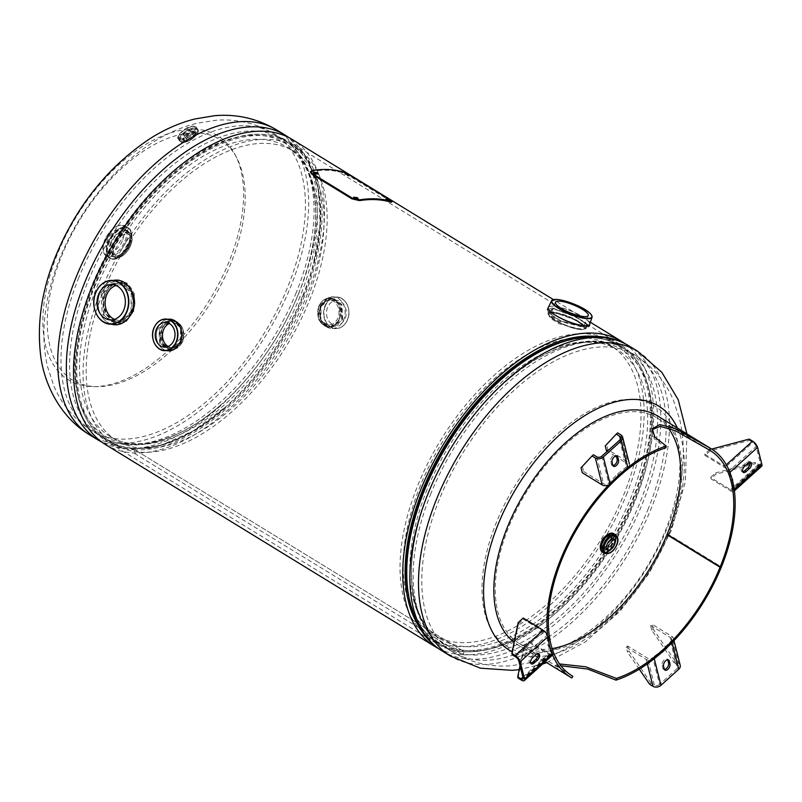 <?xml version="1.0" encoding="UTF-8"?>
<svg xmlns="http://www.w3.org/2000/svg" width="802" height="802" viewBox="0 0 802 802"><rect width="100%" height="100%" fill="white"/><g stroke="black" fill="none" stroke-linecap="round" stroke-linejoin="round"><path stroke-width="0.6" stroke-dasharray="4.01 3.01" d="M320.74 306.103L320.329 319.677L328.89 327.587L336.529 325.933L341.983 319.136L341.341 304.309L330.935 297.482L320.74 306.103L318.715 306.013L318.434 319.497L327.046 327.256L334.564 325.692L339.958 319.036L339.166 304.309L328.73 297.622L318.715 306.013M180.771 341.562L170.575 350.183L160.179 343.376L159.518 328.539L164.961 321.742L172.62 320.078L181.182 327.988L180.771 341.562L182.796 341.662L172.781 350.043L162.355 343.366L161.543 328.64L166.936 321.983L174.465 320.409L183.077 328.178L182.796 341.662M553.681 308.71L575.395 316.529L584.488 322.133L587.264 325.732L582.894 326.615L560.538 320.89L551.425 315.296L548.969 310.424L553.681 308.71M552.448 311.757L574.112 319.627L583.104 325.201L585.891 328.79L581.661 329.662L559.365 323.848L550.352 318.264L547.896 313.412L552.448 311.757M131.648 311.447L118.215 323.266L110.054 321.251L103.608 314.173L102.435 293.542L110.335 283.988L121.343 282.073L132.49 293.191L131.648 311.447L133.673 311.537L120.48 323.046L112.35 321.071L105.854 314.133L104.46 293.642L112.28 284.299L123.137 282.494L134.335 293.412L133.673 311.537M105.503 444.569A178.856 98.195 121.5 0 0 133.683 452.899A178.856 98.195 121.5 0 0 295.457 320.589A178.856 98.195 121.5 0 0 292.459 139.608M438.263 648.407A178.856 98.195 121.5 0 0 462.914 654.743L133.683 452.899L134.916 449.852A175.468 96.34 121.5 0 0 293.632 320.048A175.468 96.34 121.5 0 0 290.695 142.495A175.468 96.34 121.5 0 0 116.851 241.733A175.468 96.34 121.5 0 0 107.267 441.691A175.468 96.34 121.5 0 0 134.916 449.852L133.683 452.899L462.914 654.743A178.856 98.195 121.5 0 0 623.004 525.701A178.856 98.195 121.5 0 0 625.069 343.707M418.323 625.339A175.468 96.34 121.5 0 0 436.499 643.535A175.468 96.34 121.5 0 0 464.147 651.705L134.916 449.852L464.147 651.705A175.468 96.34 121.5 0 0 622.863 521.891A175.468 96.34 121.5 0 0 619.926 344.339A175.468 96.34 121.5 0 0 595.475 336.399M464.147 651.705L462.914 654.743L464.147 651.705M677.379 428.047A143.087 78.556 -58.5 0 1 669.69 532.167A143.087 78.556 -58.5 0 1 531.726 656.758A143.087 78.556 -58.5 0 1 512.197 651.795M626.312 495.105A173.964 95.508 121.5 0 0 613.009 341.863A173.964 95.508 121.5 0 0 417.852 485.25A173.964 95.508 121.5 0 0 431.155 638.492A173.964 95.508 121.5 0 0 626.312 495.105M529.47 653.119A141.072 77.453 -58.5 0 1 496.448 522.292A141.072 77.453 -58.5 0 1 632.467 399.446A141.072 77.453 -58.5 0 1 665.49 530.272A141.072 77.453 -58.5 0 1 529.47 653.119M420.499 485.38A169.543 93.082 121.5 0 0 433.471 634.713A169.543 93.082 121.5 0 0 623.665 494.974A169.543 93.082 121.5 0 0 610.693 345.642A169.543 93.082 121.5 0 0 420.499 485.38M195.467 129.262A143.087 78.556 121.5 0 0 57.503 253.863A143.087 78.556 121.5 0 0 90.997 386.554A143.087 78.556 121.5 0 0 228.961 261.963A143.087 78.556 121.5 0 0 195.467 129.262M100.882 290.925A173.964 95.508 -58.5 0 1 296.038 147.538A173.964 95.508 -58.5 0 1 309.341 300.77A173.964 95.508 -58.5 0 1 114.185 444.158A173.964 95.508 -58.5 0 1 100.882 290.925M94.726 386.574A141.072 77.453 121.5 0 0 230.745 263.738A141.072 77.453 121.5 0 0 197.723 132.911A141.072 77.453 121.5 0 0 61.704 255.748A141.072 77.453 121.5 0 0 94.726 386.574M306.695 300.65A169.543 93.082 -58.5 0 1 116.501 440.388A169.543 93.082 -58.5 0 1 103.528 291.056A169.543 93.082 -58.5 0 1 293.722 151.307A169.543 93.082 -58.5 0 1 306.695 300.65M582.222 326.213L586.262 325.391L583.515 322.033L574.934 316.73L554.342 309.121L550.012 310.675L552.217 315.366L560.788 320.73L582.222 326.213M552.357 307.898L575.786 316.76L585.62 322.825L588.798 326.564L584.217 327.437L559.646 321.341L549.851 315.206L547.375 309.742L552.357 307.898M554.312 313.281A17.704 4.281 22.1 0 0 550.523 314.354A17.704 4.281 22.1 0 0 560.528 322.825A17.704 4.281 22.1 0 0 579.535 328.75A17.704 4.281 22.1 0 0 583.325 327.677A17.704 4.281 22.1 0 0 573.32 319.206A17.704 4.281 22.1 0 0 554.312 313.281M130.987 311.036L131.187 292.459L118.616 282.986L109.513 285.723L103.107 293.943L103.979 312.569L116.771 322.063L125.042 319.276L130.987 311.036M101.112 292.73L108.46 283.337L118.947 280.199L127.488 283.307L133.292 291.036L132.972 312.259L126.215 321.682L116.831 324.86L102.215 314.023L101.112 292.73M114.425 319.346A17.704 14.165 -87.3 0 0 118.435 320.279A17.704 14.165 -87.3 0 0 131.889 310.334A17.704 14.165 -87.3 0 0 120.11 284.921A17.704 14.165 -87.3 0 0 116.029 285.462M321.071 306.304L331.547 298.164L340.98 305.171L341.662 318.925L330.183 327.015L320.9 320.018L321.071 306.304M342.654 319.537L341.873 304.459L331.507 296.77L320.078 305.702L319.848 320.73L330.013 328.409L342.654 319.537M337.953 317.913A12.371 9.895 92.7 0 1 328.549 324.87A12.371 9.895 92.7 0 1 320.319 307.106A12.371 9.895 92.7 0 1 329.722 300.159A12.371 9.895 92.7 0 1 337.953 317.913M327.577 307.447A12.371 9.895 -87.3 0 0 335.807 325.211A12.371 9.895 -87.3 0 0 345.211 318.264A12.371 9.895 -87.3 0 0 336.98 300.499A12.371 9.895 -87.3 0 0 327.577 307.447M180.44 341.361L180.61 327.647L171.327 320.65L159.849 328.74L160.52 342.494L169.964 349.502L180.44 341.361M158.856 328.128L171.498 319.256L181.663 326.935L181.432 341.963L170.004 350.895L159.648 343.216L158.856 328.128M168.199 346.474A12.371 9.895 -87.3 0 0 171.788 347.507A12.371 9.895 -87.3 0 0 181.192 340.559A12.371 9.895 -87.3 0 0 172.961 322.795A12.371 9.895 -87.3 0 0 169.292 323.487M122.335 240.911A12.371 6.787 -58.5 0 1 108.46 251.106A12.371 6.787 -58.5 0 1 107.508 240.209A12.371 6.787 -58.5 0 1 121.393 230.014A12.371 6.787 -58.5 0 1 122.335 240.911M129.643 245.382A12.371 6.787 -58.5 0 1 115.759 255.577A12.371 6.787 -58.5 0 1 114.816 244.69A12.371 6.787 -58.5 0 1 128.691 234.485A12.371 6.787 -58.5 0 1 129.643 245.382M602.041 541.32A6.256 3.439 121.5 0 0 602.523 546.834A6.256 3.439 121.5 0 0 609.54 541.681A6.256 3.439 121.5 0 0 609.059 536.157A6.256 3.439 121.5 0 0 602.041 541.32M184.42 135.127A4.02 1.604 -32.8 0 1 183.568 134.746A4.02 1.604 -32.8 0 1 185.252 131.809A4.02 1.604 -32.8 0 1 189.483 130.014A4.02 1.604 -32.8 0 1 190.335 130.395A4.02 1.604 -32.8 0 1 188.65 133.322A4.02 1.604 -32.8 0 1 184.42 135.127M187.427 139.799A4.02 1.604 -32.8 0 1 186.575 139.418A4.02 1.604 -32.8 0 1 188.259 136.48A4.02 1.604 -32.8 0 1 192.48 134.676A4.02 1.604 -32.8 0 1 193.342 135.057A4.02 1.604 -32.8 0 1 191.648 137.994A4.02 1.604 -32.8 0 1 187.427 139.799M658.061 416.198A134.145 73.644 -58.5 0 1 668.327 534.363L721.419 566.914M571.204 675.284L560.017 668.297L556.337 664.708L559.545 663.946M552.117 648.587A132.14 72.551 -58.5 0 1 518.884 643.224A132.14 72.551 -58.5 0 1 508.779 526.824A132.14 72.551 -58.5 0 1 657.018 417.902A132.14 72.551 -58.5 0 1 668.156 427.977M571.806 677.991L559.465 670.322L555.415 666.492L560.869 665.74M720.537 566.874L667.845 534.744M668.156 534.764A134.145 73.644 -58.5 0 1 517.841 644.918A134.145 73.644 -58.5 0 1 514.122 642.352M668.327 534.363L667.124 534.302M652.066 429.661L651.745 430.463L654.432 438.874L665.891 447.787M749.238 439.095L749.569 440.398L710.111 450.874L709.78 449.571L711.665 449.07M709.78 449.571L704.697 454.153L724.607 466.363A5.724 2.256 47.9 0 1 729.64 472.619L728.216 471.746L731.324 479.436L732.527 488.849L733.95 489.721A5.724 2.256 47.9 0 1 733.71 491.466A5.724 2.256 47.9 0 1 730.822 490.974L710.913 478.764L715.996 474.172L715.665 472.869L710.582 477.461L710.913 478.764M710.111 450.874L705.028 455.466L704.697 454.153M705.028 455.466L724.938 467.676A3.729 1.474 47.9 0 1 728.216 471.746L756.156 446.503L760.476 463.616L732.527 488.849A3.729 1.474 47.9 0 1 732.376 489.982A3.729 1.474 47.9 0 1 730.492 489.661L710.582 477.461M749.569 440.398L752.888 442.433L724.938 467.676M760.476 463.616A3.729 1.474 -132.1 0 1 760.316 464.749A3.729 1.474 -132.1 0 1 758.441 464.428L755.123 462.393L755.454 463.706L715.996 474.172M755.123 462.393L750.111 463.716M746.241 464.749L715.665 472.869M761.659 466.233A5.724 2.256 -132.1 0 1 758.772 465.741L755.454 463.706M742.702 471.736A4.19 2.306 -58.5 0 1 741.84 471.536A4.19 2.306 -58.5 0 1 743.334 465.22L746.512 462.353A4.19 2.306 -58.5 0 1 749.399 461.521A4.19 2.306 -58.5 0 1 749.96 462.203M731.324 479.436L732.406 480.097M756.156 446.503A3.729 1.474 -132.1 0 0 752.888 442.433M593.41 454.754L581.009 467.797M582.372 466.574L583.605 471.456L582.242 472.689M583.605 471.456L603.515 483.666A3.729 2.747 -14.2 0 0 608.708 483.005L617.37 474.052L626.492 466.944L627.916 467.817A5.724 4.221 -14.2 0 0 629.39 463.907A5.724 4.221 -14.2 0 0 627.745 461.792L607.826 449.581L606.593 444.689L605.229 445.922M606.462 450.804L607.826 449.581M617.64 432.88L606.593 444.689M619.705 440.057L626.492 466.944A3.729 2.747 -14.2 0 0 627.455 464.398A3.729 2.747 -14.2 0 0 626.382 463.015L616.578 457.01M615.254 456.198L607.264 451.295M612.959 465.601A4.19 2.306 -58.5 0 1 612.096 465.411A4.19 2.306 -58.5 0 1 611.425 464.418L610.653 461.361A4.19 2.306 -58.5 0 1 612.147 456.749A4.19 2.306 -58.5 0 1 615.705 455.205A4.19 2.306 -58.5 0 1 616.267 455.887M617.37 474.052L618.793 474.924M601.921 456.117L608.708 483.005L610.132 483.877A5.724 4.221 -14.2 0 1 609.009 484.689M519.997 665.69L524.017 645.941L524.348 647.254L518.072 678.071M524.348 647.254L529.42 642.663L549.34 654.873A5.724 2.256 -132.1 0 0 552.227 655.364A5.724 2.256 -132.1 0 0 552.468 653.62L551.044 652.748L547.936 645.059L546.733 635.645L548.147 636.517A5.724 2.256 -132.1 0 0 547.676 635.254M524.017 645.941L529.089 641.349L529.42 642.663M529.089 641.349L549.009 653.56A3.729 1.474 -132.1 0 0 550.884 653.881A3.729 1.474 -132.1 0 0 551.044 652.748L523.104 677.981M512.187 654.773L518.463 623.946L518.132 622.643M518.463 623.946L523.546 619.365L523.215 618.051M518.784 660.878L546.733 635.645A3.729 1.474 -132.1 0 0 543.455 631.565L523.546 619.365M530.723 663.164A4.19 2.306 -58.5 0 1 529.861 662.963A4.19 2.306 -58.5 0 1 531.365 656.648L534.533 653.78A4.19 2.306 -58.5 0 1 537.42 652.948A4.19 2.306 -58.5 0 1 537.982 653.63M547.936 645.059L549.36 645.931M675.264 661.179L673.901 662.412L651.755 630.242L653.119 629.019L675.264 661.179L678.582 663.214L671.795 636.337A5.724 4.221 165.8 0 1 673.439 638.462A5.724 4.221 165.8 0 1 671.976 642.362L670.552 641.49L661.891 650.442L652.768 657.55L654.191 658.422A5.724 4.221 165.8 0 1 646.212 659.444L626.292 647.234L627.525 652.126L628.888 650.893L627.655 646.011L626.292 647.234M653.119 629.019L651.886 624.126L671.795 636.337M651.755 630.242L650.522 625.359L651.886 624.126M650.522 625.359L670.432 637.57A3.729 2.747 165.8 0 1 671.505 638.953A3.729 2.747 165.8 0 1 670.552 641.49L677.329 668.367L659.555 684.427L652.768 657.55A3.729 2.747 165.8 0 1 647.575 658.221L627.655 646.011M673.901 662.412L677.219 664.447L670.432 637.57M659.555 684.427A3.729 2.747 -14.2 0 1 654.352 685.098L651.034 683.063L649.67 684.286M639.274 669.189L627.525 652.126M651.034 683.063L628.888 650.893M664.417 669.48A4.19 2.306 -58.5 0 1 663.555 669.279A4.19 2.306 -58.5 0 1 662.883 668.287L662.111 665.239A4.19 2.306 -58.5 0 1 663.605 660.617A4.19 2.306 -58.5 0 1 667.164 659.084A4.19 2.306 -58.5 0 1 667.725 659.755M661.891 650.442L663.124 651.194M677.329 668.367A3.729 2.747 -14.2 0 0 678.292 665.83A3.729 2.747 -14.2 0 0 677.219 664.447M680.226 665.339A5.724 4.221 -14.2 0 0 678.582 663.214M348.319 174.575L347.918 175.357C344.94 173.783 344.108 173.533 345.411 174.605C348.399 176.159 349.231 176.41 347.918 175.357L348.74 176.039L349.151 175.247M344.99 173.122L344.589 173.914L345.411 174.605M389.481 199.808L389.07 200.59C386.103 199.016 385.261 198.756 386.564 199.838C389.551 201.392 390.384 201.643 389.07 200.59L389.902 201.262L390.303 200.48M386.143 198.355L385.742 199.147L386.564 199.838M313.933 172.771L314.244 174.014L317.973 174.455L317.782 173.954M353.812 197.703L354.133 198.946L357.862 199.377L357.682 198.866M311.968 170.525L311.727 171.327A178.856 98.195 -58.5 0 1 342.885 172.791L349.842 176.199L389.662 200.62C391.927 202.024 392.268 202.515 390.674 202.094M343.286 171.999L342.885 172.791M350.253 175.407L349.842 176.199M390.083 199.828L389.662 200.62M310.364 172.159L311.727 171.327M637.47 351.126A178.856 98.195 -58.5 0 1 651.144 508.668A178.856 98.195 -58.5 0 1 450.503 656.086M441.872 650.793A178.856 98.195 121.5 0 0 642.522 503.375A178.856 98.195 121.5 0 0 628.838 345.832M408.459 595.224A173.964 95.508 121.5 0 0 437.461 642.352A173.964 95.508 121.5 0 0 632.618 498.964A173.964 95.508 121.5 0 0 619.314 345.732A173.964 95.508 121.5 0 0 564.157 341.271M431.155 638.492L437.461 642.352C408.709 625.53 398.865 577.861 413.722 522.623A174.666 95.899 121.5 0 0 476.959 651.344A174.666 95.899 121.5 0 0 634.031 499.596A174.666 95.899 121.5 0 0 628.758 351.837A174.666 95.899 121.5 0 0 501.841 378.895C544.337 340.589 591.285 327.747 619.314 345.732L613.009 341.863M430.985 493.39A174.194 95.639 121.5 0 0 444.308 646.823A174.194 95.639 121.5 0 0 639.725 503.245A174.194 95.639 121.5 0 0 626.402 349.802A174.194 95.639 121.5 0 0 430.985 493.39M648.357 508.538A174.194 95.639 -58.5 0 1 452.94 652.116A174.194 95.639 -58.5 0 1 439.616 498.674A174.194 95.639 -58.5 0 1 635.034 355.096A174.194 95.639 -58.5 0 1 648.357 508.538M427.135 489.451A169.543 93.082 121.5 0 0 440.108 638.783A169.543 93.082 121.5 0 0 630.302 499.044A169.543 93.082 121.5 0 0 617.329 349.712A169.543 93.082 121.5 0 0 427.135 489.451M429.06 491.415A171.869 94.355 121.5 0 0 418.223 523.796A171.869 94.355 121.5 0 0 480.448 650.462A171.869 94.355 121.5 0 0 635.014 501.15A171.869 94.355 121.5 0 0 629.821 355.747A171.869 94.355 121.5 0 0 504.929 382.374A171.869 94.355 121.5 0 0 429.06 491.415M89.724 434.905A178.856 98.195 121.5 0 0 290.374 287.487A178.856 98.195 121.5 0 0 276.69 129.944M285.322 135.227A178.856 98.195 -58.5 0 1 298.996 292.77A178.856 98.195 -58.5 0 1 98.355 440.188M94.576 287.056A173.964 95.508 -58.5 0 1 289.733 143.668A173.964 95.508 -58.5 0 1 303.036 296.91A173.964 95.508 -58.5 0 1 107.879 440.298A173.964 95.508 -58.5 0 1 94.576 287.056M302.464 296.319A174.666 95.899 -58.5 0 1 225.352 407.135A174.666 95.899 -58.5 0 1 98.435 434.193A174.666 95.899 -58.5 0 1 93.162 286.434A174.666 95.899 -58.5 0 1 250.234 134.686A174.666 95.899 -58.5 0 1 313.472 263.407A174.666 95.899 -58.5 0 1 302.464 296.319M296.209 292.64A174.194 95.639 -58.5 0 1 100.791 436.218A174.194 95.639 -58.5 0 1 87.468 282.785A174.194 95.639 -58.5 0 1 282.885 139.197A174.194 95.639 -58.5 0 1 296.209 292.64M78.837 277.492A174.194 95.639 121.5 0 0 92.16 430.935A174.194 95.639 121.5 0 0 287.577 287.347A174.194 95.639 121.5 0 0 274.254 133.914A174.194 95.639 121.5 0 0 78.837 277.492M300.058 296.58A169.543 93.082 -58.5 0 1 109.864 436.318A169.543 93.082 -58.5 0 1 96.892 286.986A169.543 93.082 -58.5 0 1 287.086 147.237A169.543 93.082 -58.5 0 1 300.058 296.58M298.133 294.615A171.869 94.355 -58.5 0 1 222.264 403.657A171.869 94.355 -58.5 0 1 97.373 430.283A171.869 94.355 -58.5 0 1 92.18 284.88A171.869 94.355 -58.5 0 1 246.745 135.568A171.869 94.355 -58.5 0 1 308.97 262.224A171.869 94.355 -58.5 0 1 298.133 294.615M589.771 324.068A22.356 5.403 22.1 0 0 576.478 313.402A22.356 5.403 22.1 0 0 553.049 306.204A22.356 5.403 22.1 0 0 548.418 307.276M552.608 299.918A21.865 5.283 -157.9 0 1 556.187 299.547A21.865 5.283 -157.9 0 1 577.28 305.722A21.865 5.283 -157.9 0 1 591.896 315.868M553.149 312.569A19.338 4.672 -157.9 0 1 578.513 321.562A19.338 4.672 -157.9 0 1 580.708 329.462A19.338 4.672 -157.9 0 1 555.335 320.469A19.338 4.672 -157.9 0 1 553.149 312.569M580.949 329.361A19.559 4.722 22.1 0 0 585.129 328.178A19.559 4.722 22.1 0 0 574.072 318.815A19.559 4.722 22.1 0 0 553.069 312.269A19.559 4.722 22.1 0 0 548.879 313.452A19.559 4.722 22.1 0 0 559.936 322.815A19.559 4.722 22.1 0 0 580.949 329.361M548.317 307.437A22.356 5.403 -157.9 0 1 553.029 306.244A22.356 5.403 -157.9 0 1 576.708 313.562A22.356 5.403 -157.9 0 1 589.731 324.249M114.826 280.72L111.277 280.981L113.162 280.439A22.356 17.885 -87.3 0 0 111.277 280.981A22.356 17.885 -87.3 0 0 99.989 292.68A22.356 17.885 -87.3 0 0 109.283 323.356A22.356 17.885 -87.3 0 0 111.097 324.078L109.283 323.356L112.781 323.968M105.493 294.154A19.338 15.479 92.7 0 1 126.335 285.211A19.338 15.479 92.7 0 1 133.052 311.046A19.338 15.479 92.7 0 1 112.22 319.988A19.338 15.479 92.7 0 1 105.493 294.154M133.082 311.136A19.559 15.649 -87.3 0 0 120.069 283.056A19.559 15.649 -87.3 0 0 105.202 294.043A19.559 15.649 -87.3 0 0 118.215 322.133A19.559 15.649 -87.3 0 0 133.082 311.136M112.11 324.369A22.356 17.885 92.7 0 1 100.009 292.67A22.356 17.885 92.7 0 1 114.195 280.249M321.211 305.752A15.829 12.672 92.7 0 1 335.657 297.261A15.829 12.672 92.7 0 1 343.777 319.587A15.829 12.672 92.7 0 1 334.193 328.309A15.829 12.672 92.7 0 1 322.143 322.083A15.829 12.672 92.7 0 1 321.211 305.752A15.839 12.672 -87.3 0 0 331.727 328.489A15.839 12.672 -87.3 0 0 343.757 319.587A15.839 12.672 -87.3 0 0 333.221 296.85A15.839 12.672 -87.3 0 0 321.191 305.752M325.291 306.053A15.579 12.461 92.7 0 1 342.083 298.845A15.579 12.461 92.7 0 1 347.497 319.657A15.579 12.461 92.7 0 1 330.705 326.865A15.579 12.461 92.7 0 1 325.291 306.053M347.497 319.747A15.799 12.642 -87.3 0 0 346.624 303.547A15.799 12.642 -87.3 0 0 334.725 297.211A15.799 12.642 -87.3 0 0 324.98 305.943A15.799 12.642 -87.3 0 0 333.261 328.269A15.799 12.642 -87.3 0 0 347.497 319.747M339.266 318.725A14.215 11.378 -87.3 0 0 334.324 299.727A14.215 11.378 -87.3 0 0 319.006 306.304A14.215 11.378 -87.3 0 0 323.938 325.291A14.215 11.378 -87.3 0 0 339.266 318.725M318.975 306.214A14.446 11.559 92.7 0 1 329.953 298.093A14.446 11.559 92.7 0 1 339.557 318.825A14.446 11.559 92.7 0 1 328.589 326.945A14.446 11.559 92.7 0 1 318.975 306.214M168.25 319.397L167.788 319.276A15.829 12.672 -87.3 0 0 167.317 319.356A15.829 12.672 -87.3 0 0 157.733 328.078A15.829 12.672 -87.3 0 0 165.854 350.404A15.829 12.672 -87.3 0 0 166.315 350.524L166.786 350.454M162.245 328.94A14.215 11.378 92.7 0 1 177.573 322.374A14.215 11.378 92.7 0 1 182.505 341.361A14.215 11.378 92.7 0 1 167.187 347.938A14.215 11.378 92.7 0 1 162.245 328.94M182.535 341.462A14.446 11.559 -87.3 0 0 172.921 320.72A14.446 11.559 -87.3 0 0 161.954 328.84A14.446 11.559 -87.3 0 0 171.558 349.572A14.446 11.559 -87.3 0 0 182.535 341.462M167.077 350.685A15.839 12.672 92.7 0 1 157.753 328.078A15.839 12.672 92.7 0 1 168.56 319.196M130.566 245.252A14.446 7.93 121.5 0 0 129.463 232.53A14.446 7.93 121.5 0 0 113.252 244.43A14.446 7.93 121.5 0 0 114.365 257.151A14.446 7.93 121.5 0 0 130.566 245.252M130.616 245.432A13.995 7.679 121.5 0 0 127.338 232.45A13.995 7.679 121.5 0 0 113.844 244.64A13.995 7.679 121.5 0 0 117.122 257.622A13.995 7.679 121.5 0 0 130.616 245.432M128.551 244.008A14.446 7.93 121.5 0 0 127.438 231.287A14.446 7.93 121.5 0 0 111.237 243.196A14.446 7.93 121.5 0 0 112.34 255.918A14.446 7.93 121.5 0 0 128.551 244.008M110.656 242.986A14.887 8.17 121.5 0 0 114.135 256.79A14.887 8.17 121.5 0 0 128.49 243.828A14.887 8.17 121.5 0 0 125.012 230.024A14.887 8.17 121.5 0 0 110.656 242.986M130.044 243.808A17.734 9.734 121.5 0 0 128.681 228.189A17.734 9.734 121.5 0 0 108.791 242.805A17.734 9.734 121.5 0 0 110.145 258.434A17.734 9.734 121.5 0 0 130.044 243.808M130.064 243.908A17.514 9.614 121.5 0 0 125.964 227.658A17.514 9.614 121.5 0 0 109.082 242.916A17.514 9.614 121.5 0 0 113.182 259.156A17.514 9.614 121.5 0 0 130.064 243.908M129.383 243.407A17.734 9.734 121.5 0 0 128.029 227.788A17.734 9.734 121.5 0 0 108.13 242.404A17.704 9.714 121.5 0 0 109.483 257.983A17.704 9.714 121.5 0 0 129.343 243.397A17.704 9.714 121.5 0 0 127.989 227.808A17.704 9.714 121.5 0 0 108.13 242.394A17.714 9.724 121.5 0 0 112.28 258.825A17.714 9.724 121.5 0 0 129.363 243.397A17.724 9.734 121.5 0 0 125.212 226.966A17.724 9.734 121.5 0 0 108.13 242.394A17.724 9.734 121.5 0 0 112.28 258.835A17.724 9.734 121.5 0 0 129.363 243.397A17.714 9.724 121.5 0 0 125.212 226.976A17.714 9.724 121.5 0 0 108.13 242.394A17.734 9.734 121.5 0 0 109.483 258.023A17.734 9.734 121.5 0 0 129.383 243.407M126.165 241.452A17.704 9.714 121.5 0 0 124.811 225.853A17.704 9.714 121.5 0 0 104.952 240.45A17.704 9.714 121.5 0 0 106.305 256.038A17.704 9.714 121.5 0 0 126.165 241.452M124.992 241.031A16.802 9.223 121.5 0 0 121.062 225.442A16.802 9.223 121.5 0 0 104.851 240.079A16.802 9.223 121.5 0 0 108.791 255.668A16.802 9.223 121.5 0 0 124.992 241.031M601.37 541.47A7.91 4.341 -58.5 0 1 610.242 534.944A7.91 4.341 -58.5 0 1 610.853 541.921A7.91 4.341 -58.5 0 1 601.971 548.438A7.91 4.341 -58.5 0 1 601.37 541.47M601.32 541.29A7.469 4.1 -58.5 0 1 608.517 534.784A7.469 4.1 -58.5 0 1 610.262 541.711A7.469 4.1 -58.5 0 1 603.064 548.217A7.469 4.1 -58.5 0 1 601.32 541.29M602.723 542.302A7.91 4.341 -58.5 0 1 611.605 535.776A7.91 4.341 -58.5 0 1 612.207 542.753A7.91 4.341 -58.5 0 1 603.335 549.27A7.91 4.341 -58.5 0 1 602.723 542.302M612.798 542.964A8.361 4.591 -58.5 0 1 604.738 550.242A8.361 4.591 -58.5 0 1 602.773 542.483A8.361 4.591 -58.5 0 1 610.843 535.205A8.361 4.591 -58.5 0 1 612.798 542.964M613.59 533.611A10.807 5.935 -58.5 0 1 614.422 543.124A10.807 5.935 -58.5 0 1 602.302 552.037M608.788 533.881A10.586 5.814 -58.5 0 1 614.131 543.024A10.586 5.814 -58.5 0 1 605.871 551.936A10.586 5.814 -58.5 0 1 600.367 547.626M603.605 552.728A10.787 5.925 -58.5 0 0 615.084 543.535A10.787 5.925 -58.5 0 0 614.813 534.463A10.807 5.935 -58.5 0 1 615.084 543.525A10.807 5.935 -58.5 0 1 603.655 552.758M614.482 534.252A10.727 5.895 -58.5 0 1 615.044 543.535C616.728 538.944 616.457 535.796 614.232 534.102A10.717 5.885 -58.5 0 1 615.044 543.545A10.717 5.885 -58.5 0 1 603.024 552.377C607.385 553.651 611.385 550.703 615.044 543.535A10.727 5.895 -58.5 0 1 603.274 552.528M615.736 535.024A10.717 5.885 -58.5 0 1 616.558 544.468A10.717 5.885 -58.5 0 1 604.538 553.3M185.342 141.332A6.987 2.787 147.2 0 0 192.68 138.205A6.987 2.787 147.2 0 0 195.608 133.102A6.987 2.787 147.2 0 0 194.124 132.44A6.987 2.787 147.2 0 0 186.786 135.578A6.987 2.787 147.2 0 0 183.858 140.671A6.987 2.787 147.2 0 0 185.342 141.332M185.843 141.393A6.546 2.607 147.2 0 0 193.873 137.423A6.546 2.607 147.2 0 0 194.064 133.072A6.546 2.607 147.2 0 0 186.034 137.052A6.546 2.607 147.2 0 0 185.843 141.393M184.861 140.591A6.987 2.787 147.2 0 0 192.199 137.453A6.987 2.787 147.2 0 0 195.127 132.36A6.987 2.787 147.2 0 0 193.643 131.698A6.987 2.787 147.2 0 0 186.305 134.826A6.987 2.787 147.2 0 0 183.377 139.929A6.987 2.787 147.2 0 0 184.861 140.591M193.703 131.067A7.439 2.967 147.2 0 0 184.57 135.588A7.439 2.967 147.2 0 0 184.36 140.53A7.439 2.967 147.2 0 0 193.482 136.009A7.439 2.967 147.2 0 0 193.703 131.067M182.134 142.495A10.807 4.311 147.2 0 0 193.472 137.653A10.807 4.311 147.2 0 0 198.004 129.774A10.807 4.311 147.2 0 0 195.708 128.751A10.807 4.311 147.2 0 0 184.37 133.593A10.807 4.311 147.2 0 0 179.828 141.473A10.807 4.311 147.2 0 0 182.134 142.495M182.385 142.525A10.586 4.221 147.2 0 0 195.367 136.099A10.586 4.221 147.2 0 0 195.678 129.062A10.586 4.221 147.2 0 0 182.686 135.498A10.586 4.221 147.2 0 0 182.385 142.525M181.553 141.603A10.807 4.311 147.2 0 0 192.891 136.761A10.807 4.311 147.2 0 0 197.432 128.881A10.807 4.311 147.2 0 0 195.127 127.859A10.787 4.301 147.2 0 0 181.874 134.415A10.787 4.301 147.2 0 0 181.553 141.583A10.787 4.301 147.2 0 0 194.796 135.027A10.787 4.301 147.2 0 0 195.117 127.849A10.807 4.311 147.2 0 0 183.788 132.701A10.807 4.311 147.2 0 0 179.257 140.581A10.807 4.311 147.2 0 0 181.553 141.603M195.056 127.889A10.717 4.271 147.2 0 0 183.818 132.691A10.717 4.271 147.2 0 0 179.317 140.51A10.717 4.271 147.2 0 0 181.593 141.523A10.717 4.271 147.2 0 0 192.841 136.721A10.717 4.271 147.2 0 0 197.342 128.911A10.717 4.271 147.2 0 0 195.056 127.889M195.076 127.889A10.727 4.281 147.2 0 0 181.904 134.415A10.727 4.281 147.2 0 0 181.593 141.543A10.727 4.281 147.2 0 0 194.766 135.027A10.727 4.281 147.2 0 0 195.076 127.889M180.661 140.079A10.717 4.271 147.2 0 0 191.909 135.277A10.717 4.271 147.2 0 0 196.41 127.458A10.717 4.271 147.2 0 0 194.124 126.445A10.717 4.271 147.2 0 0 182.886 131.247A10.717 4.271 147.2 0 0 178.385 139.057A10.717 4.271 147.2 0 0 180.661 140.079M180.781 138.816A9.825 3.92 147.2 0 0 192.841 132.851A9.825 3.92 147.2 0 0 193.122 126.325A9.825 3.92 147.2 0 0 181.062 132.29A9.825 3.92 147.2 0 0 180.781 138.816M726.341 464.799L724.607 466.363M758.772 465.741L730.822 490.974M758.441 464.428L730.492 489.661M747.935 463.225L746.512 462.353M744.757 466.092L743.334 465.22M596.728 456.789L603.515 483.666M620.959 434.905L627.745 461.792M620.377 439.245L626.382 463.015M612.076 462.233L610.653 461.361M612.848 465.29L611.425 464.418M521.39 680.106L549.34 654.873M522.884 677.149L549.009 653.56M515.516 656.808L543.455 631.565M535.957 654.653L534.533 653.78M532.789 657.52L531.365 656.648M647.324 663.886L646.212 659.444M654.352 685.098L647.575 658.221M663.535 666.111L662.111 665.239M664.307 669.159L662.883 668.287M328.89 327.587L327.046 327.256M170.575 350.183L172.781 350.043M587.264 325.732L585.891 328.79M118.215 323.266L120.48 323.046M590.152 322.123L553.39 299.587M619.926 344.339L290.695 142.495M436.499 643.535L107.267 441.691M121.343 282.073L123.137 282.494M548.969 310.424L547.896 313.412M172.62 320.078L174.465 320.409M330.935 297.482L328.73 297.622M546.703 662.612L585.239 641.961L619.876 611.355L649.219 573.159L671.404 530.202L685.389 481.541L686.923 433.892M610.693 345.642L617.329 349.712C591.836 333.03 546.563 344.81 504.929 382.374C547.154 344.389 595.124 330.254 626.402 349.802L635.034 355.096C652.617 366.253 665.429 381.371 673.469 400.439L679.705 419.536C683.124 434.554 684.106 450.112 682.642 466.233C680.758 486.904 675.575 507.636 667.094 528.448C653.389 561.731 634.041 590.863 609.059 615.836C597.911 626.863 586.082 636.297 573.57 644.126C559.876 652.748 545.561 658.933 530.633 662.693L510.784 665.8C490.132 667.284 470.854 662.723 452.94 652.116L444.308 646.823C412.689 627.816 403.526 578.653 418.223 523.796C403.627 577.941 413.682 623.635 440.108 638.783L433.471 634.713M542.593 664.066L519.195 669.62M296.038 147.538L289.733 143.668C318.484 160.49 328.329 208.159 313.472 263.407L320.078 224.049L318.344 188.58L307.948 159.027L288.931 137.623M114.185 444.158L107.879 440.298C135.909 458.283 182.856 445.431 225.352 407.135L193.282 430.875L160.871 445.421L129.824 449.561L102.125 442.323M293.722 151.307L287.086 147.237C313.512 162.395 323.557 208.089 308.97 262.224C323.667 207.377 314.504 158.205 282.885 139.197L274.254 133.914C256.339 123.307 237.061 118.746 216.41 120.22L196.56 123.338C181.633 127.097 167.317 133.282 153.623 141.894C141.112 149.733 129.282 159.167 118.135 170.194C93.152 195.167 73.804 224.299 60.1 257.582C51.619 278.384 46.436 299.126 44.551 319.797C43.087 335.908 44.06 351.476 47.488 366.484L53.714 385.582C61.764 404.659 74.576 419.777 92.16 430.935L100.791 436.218C132.069 455.777 180.039 441.641 222.264 403.657C180.63 441.22 135.358 452.99 109.864 436.318L116.501 440.388M586.262 325.391L585.129 328.178L580.778 329.492C570.563 329.281 546.503 317.833 548.879 313.452L550.012 310.675M555.455 302.214L550.523 314.354M588.257 315.537L583.325 327.677M118.616 282.986L120.069 283.056C131.007 283.006 138.485 299.186 133.132 311.126C129.854 318.414 124.881 322.083 118.215 322.133L116.771 322.063M110.345 319.898L118.435 320.279M112.019 284.54L120.11 284.921M331.507 296.77L334.725 297.211C344.409 294.925 352.419 309.081 347.567 319.737C344.319 326.635 339.557 329.482 333.261 328.269L330.013 328.409M331.547 298.164L329.953 298.093C325.021 298.133 321.341 300.84 318.925 306.224C316.128 317.552 319.346 324.459 328.589 326.945L330.183 327.015M335.807 325.211L328.549 324.87M336.98 300.499L329.722 300.159M171.327 320.65L172.921 320.72C182.164 323.206 185.382 330.113 182.585 341.441C180.169 346.825 176.49 349.532 171.558 349.572L169.964 349.502M164.53 347.166L171.788 347.507M165.703 322.454L172.961 322.795M115.759 255.577L108.46 251.106M129.463 232.53C132.591 234.986 133.012 239.277 130.706 245.402C125.914 254.996 120.46 258.906 114.365 257.151L112.34 255.918C118.014 257.602 123.358 253.582 128.4 243.858C130.636 237.613 130.315 233.422 127.438 231.287L129.463 232.53M128.681 228.189C132.44 231.086 132.921 236.329 130.114 243.888C124.14 255.708 117.483 260.56 110.145 258.434L109.483 258.023C105.784 255.196 105.333 249.993 108.12 242.394C114.155 230.545 120.781 225.673 128.029 227.788L128.681 228.189M108.14 242.394C105.353 249.973 105.804 255.176 109.483 257.983L106.305 256.038C102.365 252.911 101.814 247.607 104.661 240.139C110.455 228.43 117.162 223.678 124.811 225.853L127.989 227.808C120.771 225.703 114.155 230.565 108.14 242.394M128.691 234.485L121.393 230.014M602.523 546.834L607.495 549.891M610.242 534.944C606.813 533.962 603.806 536.087 601.219 541.31C599.946 544.658 600.197 547.034 601.971 548.438L603.335 549.27C601.811 548.187 601.66 545.921 602.873 542.463C605.7 537.089 608.608 534.864 611.605 535.776L610.242 534.944M602.954 552.438C607.365 553.721 611.405 550.753 615.084 543.535C616.788 538.904 616.507 535.736 614.252 534.012M609.059 536.157L614.041 539.215M186.575 139.418L183.568 134.746M195.608 133.102C194.706 137.884 191.367 140.681 185.603 141.503L183.858 140.671L183.377 139.929L184.6 140.43C187.808 141.573 196.841 133.754 195.127 132.36L195.608 133.102M198.004 129.774C200.871 133.312 188.31 143.217 182.265 142.586L179.257 140.581C176.4 137.322 189.082 127.147 195.127 127.849L198.004 129.774M179.317 140.51C176.49 137.322 189.071 127.187 195.066 127.899L197.342 128.911L196.41 127.458L193.603 126.114C186.736 125.393 174.836 136.561 178.385 139.057L179.317 140.51M193.342 135.057L190.335 130.395M518.884 643.224L571.986 675.775M556.337 664.708L555.415 666.492M657.018 417.902L710.121 450.463M651.745 430.463L652.247 428.779M517.841 644.918L545.21 661.7M743.264 472.408L741.84 471.536M750.822 462.393L749.399 461.521M734.411 490.834L733.71 491.466M760.316 464.749L732.376 489.982M613.52 466.283L612.096 465.411M617.129 456.077L615.705 455.205M620.668 437.521L627.455 464.398M538.844 653.82L537.42 652.948M531.285 663.835L529.861 662.963M550.884 653.881L522.944 679.124M668.587 659.956L667.164 659.084M664.978 670.151L663.555 669.279M673.439 638.462L673.991 640.618M671.505 638.953L678.292 665.83M313.522 173.072L313.762 172.27M353.411 197.994L353.652 197.202M357.862 199.377L358.113 198.575M317.973 174.455L318.224 173.653"/><path stroke-width="1.2" d="M553.39 299.587L292.459 139.608A178.856 98.195 121.5 0 0 115.267 240.77A178.856 98.195 121.5 0 0 105.503 444.569L434.724 646.412A178.856 98.195 121.5 0 0 438.263 648.407M625.069 343.707A178.856 98.195 121.5 0 0 621.69 341.452A178.856 98.195 121.5 0 0 444.498 442.614A178.856 98.195 121.5 0 0 434.724 646.412M595.475 336.399A175.468 96.34 121.5 0 0 446.082 443.586A175.468 96.34 121.5 0 0 418.323 625.339M512.197 651.795A143.087 78.556 -58.5 0 1 498.232 524.067A143.087 78.556 -58.5 0 1 636.197 399.466A143.087 78.556 -58.5 0 1 677.379 428.047M584.468 316.61A17.704 4.281 -157.9 0 1 565.46 310.685A17.704 4.281 -157.9 0 1 555.455 302.214A17.704 4.281 -157.9 0 1 559.245 301.141A17.704 4.281 -157.9 0 1 578.252 307.066A17.704 4.281 -157.9 0 1 588.257 315.537A17.704 4.281 -157.9 0 1 584.468 316.61M116.029 285.462A17.704 14.165 -87.3 0 0 106.666 294.865A17.704 14.165 -87.3 0 0 114.425 319.346M123.799 309.953A17.704 14.165 92.7 0 1 110.345 319.898A17.704 14.165 92.7 0 1 98.576 294.484A17.704 14.165 92.7 0 1 112.019 284.54A17.704 14.165 92.7 0 1 123.799 309.953M169.292 323.487A12.371 9.895 -87.3 0 0 163.558 329.752A12.371 9.895 -87.3 0 0 168.199 346.474M173.934 340.218A12.371 9.895 92.7 0 1 164.53 347.166A12.371 9.895 92.7 0 1 156.3 329.411A12.371 9.895 92.7 0 1 165.703 322.454A12.371 9.895 92.7 0 1 173.934 340.218M607.024 544.378A6.256 3.439 121.5 0 0 607.495 549.891A6.256 3.439 121.5 0 0 614.522 544.728A6.256 3.439 121.5 0 0 614.041 539.215A6.256 3.439 121.5 0 0 607.024 544.378M514.122 642.352A134.145 73.644 -58.5 0 1 507.576 526.764A134.145 73.644 -58.5 0 1 658.061 416.198L711.163 448.759A134.145 73.644 121.5 0 0 710.412 448.308L675.204 428.509L659.755 424.589L652.247 428.779L654.883 437.18L666.261 446.042A134.145 73.644 121.5 0 0 560.678 559.325A134.145 73.644 121.5 0 0 570.944 677.479A134.145 73.644 121.5 0 0 571.806 677.991L572.839 676.286L571.204 675.284M668.156 427.977A132.14 72.551 -58.5 0 1 667.124 534.302L720.226 566.854L721.419 566.914A134.145 73.644 121.5 0 0 711.163 448.759M559.545 663.946L585.871 666.823L616.367 678.402A132.14 72.551 121.5 0 0 720.066 567.255L666.963 534.693A132.14 72.551 -58.5 0 1 552.117 648.587M666.261 446.042L665.891 447.787A132.14 72.551 121.5 0 0 561.881 559.375A132.14 72.551 121.5 0 0 571.986 675.775A132.14 72.551 121.5 0 0 572.839 676.286M560.869 665.74L587.565 669.038L615.996 680.136L616.367 678.402M615.996 680.136A134.145 73.644 121.5 0 0 721.259 567.315L720.066 567.255M721.259 567.315L720.537 566.874M667.845 534.744L666.963 534.693M710.412 448.308L709.379 450.012L675.424 430.764L660.206 426.413L652.066 429.661M720.226 566.854A132.14 72.551 121.5 0 0 710.121 450.463A132.14 72.551 121.5 0 0 709.379 450.012M711.665 449.07L749.238 439.095L752.557 441.13L726.341 464.799M750.111 463.716L746.241 464.749M744.757 466.092L747.935 463.225A4.19 2.306 -58.5 0 1 750.822 462.393A4.19 2.306 -58.5 0 1 749.319 468.719L746.141 471.586A4.19 2.306 -58.5 0 1 743.264 472.408A4.19 2.306 -58.5 0 1 744.757 466.092M732.747 480.308L729.64 472.619L757.579 447.376L761.9 464.488L733.95 489.721L732.406 480.097M749.96 462.203A4.19 2.306 -58.5 0 1 747.895 467.847L744.717 470.714A4.19 2.306 -58.5 0 1 742.702 471.736M734.411 490.834L761.659 466.233A5.724 2.256 -132.1 0 0 761.9 464.488M757.579 447.376A5.724 2.256 -132.1 0 0 752.557 441.13M602.152 484.899L582.242 472.689L581.009 467.797L592.046 455.987L595.365 458.022L602.152 484.899A5.724 4.221 -14.2 0 0 609.009 484.689M595.365 458.022A5.724 4.221 165.8 0 0 603.345 456.99L621.129 440.93A5.724 4.221 165.8 0 0 622.603 437.03A5.724 4.221 165.8 0 0 620.959 434.905L617.64 432.88L616.277 434.103L619.595 436.138A3.729 2.747 165.8 0 1 620.668 437.521A3.729 2.747 165.8 0 1 619.705 440.057L601.921 456.117A3.729 2.747 165.8 0 1 596.728 456.789L593.41 454.754L592.046 455.987M616.277 434.103L605.229 445.922L606.462 450.804L607.264 451.295M616.578 457.01L615.254 456.198M612.848 465.29L612.076 462.233A4.19 2.306 -58.5 0 1 613.57 457.621A4.19 2.306 -58.5 0 1 617.129 456.077A4.19 2.306 -58.5 0 1 617.801 457.07L618.573 460.127A4.19 2.306 -58.5 0 1 617.079 464.749A4.19 2.306 -58.5 0 1 613.52 466.283A4.19 2.306 -58.5 0 1 612.848 465.29M621.129 440.93L627.916 467.817L618.793 474.924L610.132 483.877L603.345 456.99M616.267 455.887A4.19 2.306 -58.5 0 1 616.377 456.198L617.149 459.255A4.19 2.306 -58.5 0 1 616.116 463.255A4.19 2.306 -58.5 0 1 612.959 465.601M519.997 665.69L517.741 676.768L518.072 678.071L521.39 680.106A5.724 2.256 47.9 0 0 524.277 680.607A5.724 2.256 47.9 0 0 524.518 678.853L520.207 661.75L548.147 636.517L549.36 645.931L552.468 653.62L524.518 678.853M517.741 676.768L521.059 678.803L522.884 677.149M521.059 678.803A3.729 1.474 47.9 0 0 522.944 679.124A3.729 1.474 47.9 0 0 523.104 677.981L518.784 660.878A3.729 1.474 47.9 0 0 515.516 656.808L512.187 654.773L511.856 653.46L518.132 622.643L523.215 618.051L543.124 630.262A5.724 2.256 -132.1 0 1 547.676 635.254M520.207 661.75A5.724 2.256 47.9 0 0 515.185 655.495L511.856 653.46M537.35 660.146L534.172 663.013A4.19 2.306 -58.5 0 1 531.285 663.835A4.19 2.306 -58.5 0 1 532.789 657.52L535.957 654.653A4.19 2.306 -58.5 0 1 538.844 653.82A4.19 2.306 -58.5 0 1 537.35 660.146L535.926 659.274L532.749 662.141A4.19 2.306 -58.5 0 1 530.723 663.164M537.982 653.63A4.19 2.306 -58.5 0 1 535.926 659.274M673.991 640.618L680.226 665.339A5.724 4.221 -14.2 0 1 678.753 669.239L660.968 685.299A5.724 4.221 -14.2 0 1 652.988 686.322L649.67 684.286L639.274 669.189M669.249 660.948L670.021 663.996A4.19 2.306 -58.5 0 1 668.537 668.617A4.19 2.306 -58.5 0 1 664.978 670.151A4.19 2.306 -58.5 0 1 664.307 669.159L663.535 666.111A4.19 2.306 -58.5 0 1 665.028 661.49A4.19 2.306 -58.5 0 1 668.587 659.956A4.19 2.306 -58.5 0 1 669.249 660.948L667.835 660.076L668.597 663.124A4.19 2.306 -58.5 0 1 667.565 667.124A4.19 2.306 -58.5 0 1 664.417 669.48M660.968 685.299L654.191 658.422L663.314 651.314L671.976 642.362L678.753 669.239M349.151 175.247L348.319 174.575C345.351 172.991 344.509 172.741 345.812 173.813C348.8 175.367 349.642 175.618 348.319 174.575L347.918 175.357M344.99 173.122L345.812 173.813M390.303 200.48L389.481 199.808C386.504 198.224 385.662 197.964 386.965 199.046C389.952 200.6 390.795 200.851 389.481 199.808L389.07 200.59M386.143 198.355L386.965 199.046M317.782 173.954L313.933 172.771M317.502 172.731L313.762 172.27L314.484 173.212L318.224 173.653L317.502 172.731L317.251 173.533M357.682 198.866L353.812 197.703M357.391 197.643L353.652 197.202L354.364 198.144L358.113 198.575L357.391 197.643L357.141 198.445M311.968 170.525A179.748 98.686 -58.5 0 1 343.286 171.999L350.253 175.407L390.083 199.828C392.348 201.242 392.679 201.733 391.075 201.302L390.674 202.094A178.856 98.195 121.5 0 0 359.517 200.62L351.908 198.836L312.088 174.415L310.364 172.159L311.968 170.525M359.517 200.62L359.767 199.828A179.748 98.686 121.5 0 1 391.075 201.302L392.078 201.412L391.667 202.204L390.674 202.094M359.767 199.828L352.138 198.034L351.908 198.836M352.138 198.034L312.309 173.623L312.088 174.415M312.309 173.623L310.595 171.367M519.195 669.62L512.448 670.352L480.398 668.186L450.503 656.086A178.856 98.195 -58.5 0 1 436.819 498.543A178.856 98.195 -58.5 0 1 637.47 351.126L628.838 345.832A178.856 98.195 121.5 0 0 428.198 493.25A178.856 98.195 121.5 0 0 441.872 650.793C407.797 630.071 398.704 578.713 413.722 522.623A174.666 95.899 121.5 0 1 424.729 489.711A174.666 95.899 121.5 0 1 501.841 378.895C545.019 340.058 594.904 324.87 628.838 345.832M564.157 341.271A173.964 95.508 121.5 0 0 424.158 489.12A173.964 95.508 121.5 0 0 408.459 595.224M276.69 129.944A178.856 98.195 121.5 0 0 76.05 277.362A178.856 98.195 121.5 0 0 89.724 434.905L98.355 440.188A178.856 98.195 -58.5 0 1 84.671 282.645A178.856 98.195 -58.5 0 1 285.322 135.227L276.69 129.944C257.482 118.586 236.831 113.834 214.746 115.678L194.766 118.987C178.906 123.067 163.768 129.774 149.342 139.087C107.829 167.027 76.641 205.934 55.789 255.828C42.195 288.86 37.052 321.211 40.361 352.87C43.168 382.213 59.599 416.91 89.724 434.905M589.731 324.249A22.356 5.403 -157.9 0 1 589.671 324.429A22.356 5.403 -157.9 0 1 584.889 325.782A22.356 5.403 -157.9 0 1 560.879 318.304A22.356 5.403 -157.9 0 1 548.237 307.607L548.418 307.276A22.356 5.403 22.1 0 0 560.337 317.973A22.356 5.403 22.1 0 0 584.899 325.732A22.356 5.403 22.1 0 0 589.771 324.068L591.966 317.452A21.865 5.283 -157.9 0 1 587.345 318.655A21.865 5.283 -157.9 0 1 564.117 311.457A21.865 5.283 -157.9 0 1 551.455 301.001A21.865 5.283 -157.9 0 1 552.608 299.918M587.275 318.334A21.644 5.233 22.1 0 0 584.818 309.492A21.644 5.233 22.1 0 0 556.428 299.417A21.644 5.233 22.1 0 0 558.884 308.259A21.644 5.233 22.1 0 0 587.275 318.334M591.896 315.868A21.865 5.283 -157.9 0 1 591.966 317.452C592.899 310.464 567.064 300.038 556.357 299.397L551.455 301.001L548.418 307.276M547.375 309.742L548.237 307.607A22.356 5.403 -157.9 0 1 548.317 307.437M116.831 324.86L111.097 324.078A22.356 17.885 -87.3 0 0 131.839 312.199A22.356 17.885 -87.3 0 0 130.415 288.971A22.356 17.885 -87.3 0 0 113.162 280.439L117.002 280.109A22.356 17.885 92.7 0 1 131.869 312.209A22.356 17.885 92.7 0 1 114.886 324.77A22.356 17.885 92.7 0 1 112.11 324.369M126.606 311.667A21.644 17.323 -87.3 0 0 119.087 282.755A21.644 17.323 -87.3 0 0 95.759 292.76A21.644 17.323 -87.3 0 0 103.278 321.672A21.644 17.323 -87.3 0 0 126.606 311.667M95.749 292.67A21.865 17.494 92.7 0 1 114.826 280.72A21.865 17.494 92.7 0 1 126.916 311.777A21.865 17.494 92.7 0 1 112.781 323.968A21.865 17.494 92.7 0 1 96.801 314.795A21.865 17.494 92.7 0 1 95.729 292.74M114.195 280.249A22.356 17.885 92.7 0 1 117.002 280.109L118.947 280.199M166.315 350.524A15.829 12.672 -87.3 0 0 180.3 341.913A15.829 12.672 -87.3 0 0 179.498 325.823A15.829 12.672 -87.3 0 0 167.788 319.276M176.219 341.622A15.579 12.461 -87.3 0 0 170.806 320.8A15.579 12.461 -87.3 0 0 154.014 328.008A15.579 12.461 -87.3 0 0 159.428 348.82A15.579 12.461 -87.3 0 0 176.219 341.622M154.014 327.918A15.799 12.642 92.7 0 1 168.25 319.397A15.799 12.642 92.7 0 1 176.53 341.722A15.799 12.642 92.7 0 1 166.786 350.454A15.799 12.642 92.7 0 1 154.906 344.148A15.799 12.642 92.7 0 1 153.984 327.978M168.56 319.196A15.839 12.672 92.7 0 1 169.783 319.176A15.839 12.672 92.7 0 1 180.32 341.913A15.839 12.672 92.7 0 1 168.29 350.815A15.839 12.672 92.7 0 1 167.077 350.685M601.47 542.513A10.807 5.935 -58.5 0 1 613.59 533.611C609.079 532.297 605.019 535.245 601.4 542.433C599.685 547.034 599.986 550.242 602.302 552.037A10.807 5.935 -58.5 0 1 601.47 542.513M601.45 542.423A10.586 5.814 -58.5 0 1 608.788 533.881M603.605 552.728A10.787 5.925 -58.5 0 1 602.152 542.924A10.807 5.935 -58.5 0 1 614.252 534.012A10.807 5.935 -58.5 0 1 614.853 534.483L613.59 533.611M602.302 552.037L603.655 552.758A10.807 5.935 -58.5 0 1 602.954 552.438A10.807 5.935 -58.5 0 1 602.132 542.914A10.787 5.925 -58.5 0 1 614.813 534.463M603.024 552.377A10.717 5.885 -58.5 0 1 602.202 542.934A10.717 5.885 -58.5 0 1 614.232 534.102L615.736 535.024A10.717 5.885 -58.5 0 0 603.716 543.856A10.717 5.885 -58.5 0 0 604.538 553.3L603.024 552.377M603.274 552.528A10.727 5.895 -58.5 0 1 602.182 542.924A10.727 5.895 -58.5 0 1 614.482 534.252M604.888 544.277A9.825 5.393 -58.5 0 1 614.352 535.726A9.825 5.393 -58.5 0 1 616.658 544.829A9.825 5.393 -58.5 0 1 607.184 553.38A9.825 5.393 -58.5 0 1 604.888 544.277M600.367 547.626A10.586 5.814 -58.5 0 1 601.42 542.483M746.141 471.586L744.717 470.714M749.319 468.719L747.895 467.847M619.595 436.138L620.377 439.245M618.573 460.127L617.149 459.255M617.801 457.07L616.377 456.198M515.185 655.495L543.124 630.262M534.172 663.013L532.749 662.141M652.988 686.322L647.324 663.886M670.021 663.996L668.597 663.124M621.69 341.452L590.152 322.123M686.923 433.892L678.261 399.817L661.8 372.268L637.47 351.126M546.703 662.612L542.593 664.066M450.503 656.086L441.872 650.793M288.931 137.623L285.322 135.227M102.125 442.323L98.355 440.188M588.798 326.564L589.771 324.068M114.826 280.72C106.375 279.447 99.999 283.427 95.689 292.68C89.122 307.136 99.618 326.444 112.781 323.968M168.25 319.397C161.954 318.183 157.192 321.031 153.944 327.928C149.092 338.584 157.102 352.74 166.786 350.454M171.498 319.256L167.317 319.356M165.854 350.404L170.004 350.895M604.538 553.3C609.42 554.603 613.52 551.766 616.848 544.779C618.633 540.468 618.262 537.22 615.736 535.024M545.21 661.7L570.944 677.479M622.603 437.03L629.39 463.907M552.227 655.364L524.277 680.607"/></g></svg>
